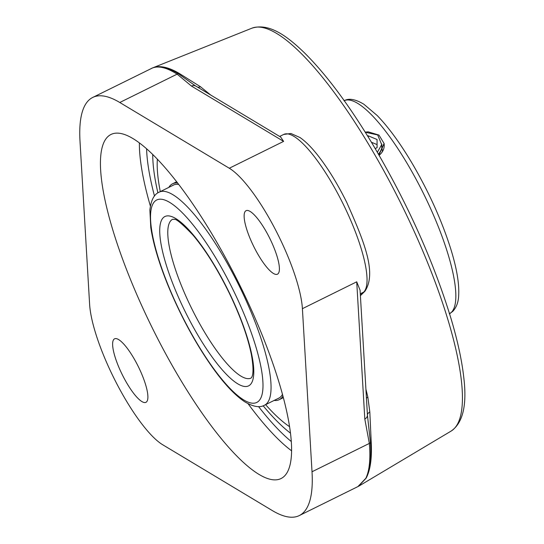 <?xml version="1.0" encoding="UTF-8"?>
<svg xmlns="http://www.w3.org/2000/svg" width="544" height="544" viewBox="0 0 544 544"><rect width="100%" height="100%" fill="white"/><g stroke="black" fill="none" stroke-linecap="round" stroke-linejoin="round"><path stroke-width="0.82" d="M210.644 95.016A232.805 59.078 -116.3 0 0 210.494 94.867L200.464 86.72L179.275 73.454C168.416 67.028 159.535 65.178 152.633 67.891L151.973 68.177M358.605 486.22L366.173 478.101C370.362 470.166 372.042 458.184 371.212 442.156L369.825 412.06L367.853 397.14A232.805 59.078 -116.3 0 0 365.915 389.239M302.403 308.672L312.018 471.764A236.123 59.922 63.7 0 1 299.288 515.569A236.123 59.922 63.7 0 1 272.238 510.524L162.724 444.774A88.55 22.467 63.7 0 1 116.77 383.717A88.55 22.467 63.7 0 1 89.617 304.334L80.009 141.25A236.123 59.922 63.7 0 1 92.732 97.437A236.123 59.922 63.7 0 1 119.782 102.49L229.296 168.239A88.55 22.467 63.7 0 1 275.25 229.296A88.55 22.467 63.7 0 1 302.403 308.672L356.721 281.819L360.08 290.238L367.438 415.113L370.444 442.687C371.511 458.531 370.083 470.336 366.173 478.101A5.25 5.012 25.7 0 1 365.833 478.285L357.87 486.608L359.353 485.806L451.092 431.093A224.774 57.038 63.7 0 0 453.948 428.89A224.774 57.038 63.7 0 0 398.5 198.628A224.774 57.038 63.7 0 0 251.92 28.179C269.375 22.63 287.531 36.53 304.164 52.55C326.019 74.14 348.86 104.74 372.688 144.344C407.429 203.123 433.609 261.426 451.221 319.24C457.62 340.87 461.768 359.978 463.665 376.557C467.221 404.77 463.032 422.953 451.092 431.093M366.445 398.228A5.25 3.434 166.8 0 1 367.853 397.14M251.92 28.179L152.626 67.898C159.236 65.294 167.817 67.238 178.378 73.726L195.276 85.775M195.915 86.17A5.25 4.719 121 0 0 195.894 86.163A5.25 4.719 121 0 0 191.488 86.081L283.614 141.386L280.697 137.074L194.861 85.51M92.732 97.437L152.64 67.891A5.25 5.1 68.2 0 0 152.279 68.054C158.549 65.559 166.824 67.592 177.113 74.147L191.488 86.081M151.307 68.483L152.279 68.054M290.489 433.16A174.196 44.2 63.7 0 1 263.146 405.776A174.196 44.2 63.7 0 0 290.489 433.16M157.91 192.882A174.196 44.2 63.7 0 1 152.755 154.53A174.196 44.2 63.7 0 0 157.91 192.882M107.678 136.823A191.903 48.695 63.7 0 1 110.969 134.477A191.903 48.695 63.7 0 1 236.144 277.889A191.903 48.695 63.7 0 1 284.342 476.19A191.903 48.695 63.7 0 1 281.051 478.536A191.903 48.695 63.7 0 1 155.883 335.118A191.903 48.695 63.7 0 1 107.678 136.823M356.721 281.819L364.806 419.016A5.25 4.352 -3.4 0 0 367.438 415.113A5.25 3.536 -2.8 0 1 369.825 412.06M364.806 419.016L369.342 443.421C370.641 459.109 369.464 470.73 365.833 478.285M255.02 249.009A35.421 8.99 63.7 0 1 246.072 210.684A35.421 8.99 63.7 0 1 269.824 238.456A35.421 8.99 63.7 0 1 277.46 274.19A35.421 8.99 63.7 0 1 255.02 249.009M123.515 377.142A35.421 8.99 63.7 0 1 114.56 338.824A35.421 8.99 63.7 0 1 138.312 366.588A35.421 8.99 63.7 0 1 145.955 402.322A35.421 8.99 63.7 0 1 123.515 377.142M384.146 144.01L384.173 144.221C384.547 148.458 382.867 152.157 379.134 155.312M277.583 398.732A118.905 30.172 -116.3 0 0 278.576 398.324A118.905 30.172 -116.3 0 0 280.616 396.868A118.905 30.172 -116.3 0 0 282.486 394.366M178.711 184.443A118.905 30.172 -116.3 0 0 173.196 185.144A118.905 30.172 -116.3 0 0 172.271 185.688M274.128 400.438A120.401 30.552 -116.3 0 0 279.242 399.67A120.401 30.552 -116.3 0 0 281.309 398.194A120.401 30.552 -116.3 0 0 282.948 396.093M177.623 183.029A120.401 30.552 -116.3 0 0 172.53 183.804A120.401 30.552 -116.3 0 0 170.469 185.273A120.401 30.552 -116.3 0 0 168.817 187.394M157.352 159.181A162.683 41.283 -116.3 0 0 160.283 191.61M265.601 404.654A162.683 41.283 -116.3 0 0 289.585 426.68M365.201 132.124L368.227 131.852L378.978 135.096L384.091 143.487L378.801 154.727M382.085 152.15L382.262 151.416M382.364 150.79L381.589 145.602M378.542 154.285L381.732 149.178L381.813 144.106M377.359 152.245L381.704 144.656L377.692 134.96L365.282 132.24M378.971 155.02L384.112 143.677M367.656 136.068L368.193 135.796L368.342 137.183M368.193 135.796L377.046 139.495L377.087 147.642L375.21 148.587M377.074 144.602L371.423 142.242M312.018 471.764L369.342 443.421A5.25 4.372 -4.8 0 0 370.444 442.687A5.25 4.325 177 0 1 371.212 442.156M197.336 87.026A5.25 4.046 123.5 0 0 200.464 86.72M179.275 73.454A5.25 4.699 -59.3 0 1 178.378 73.726A5.25 4.74 122.7 0 0 177.113 74.147L119.782 102.49M360.291 293.794L363.705 292.108L360.386 295.338M363.705 292.108A5.25 5.059 45.7 0 0 364.949 291.224C377.257 272.456 363.467 240.203 346.8 202.524C337.797 184.362 328.304 168.844 318.322 155.978C311.807 147.635 305.708 141.488 300.03 137.55L290.904 133.491L283.703 134.436A88.55 22.467 63.7 0 1 341.462 200.607A88.55 22.467 63.7 0 1 363.705 292.108M229.296 168.239L283.614 141.386M291.305 441.538A186.653 47.362 63.7 0 1 258.556 406.586M248.091 403.736A191.903 48.695 -116.3 0 0 291.598 450.826M154.476 196.037A186.653 47.362 63.7 0 1 146.588 148.791M139.386 142.922A191.903 48.695 -116.3 0 0 150.382 206.081M251.117 378.039A88.55 22.467 63.7 0 1 193.365 311.862A88.55 22.467 63.7 0 1 171.122 220.368A88.55 22.467 63.7 0 1 172.638 219.28L174.162 219.409C175.773 218.457 181.934 223.564 192.664 234.736C205.326 249.662 217.607 269.273 229.5 293.57C240.523 316.642 247.819 336.988 251.376 354.6C255.211 376.543 250.981 377.801 251.233 377.944L251.117 378.039M250.233 384.703A94.452 23.97 -116.3 0 0 200.6 244.256A94.452 23.97 -116.3 0 0 169.449 274.611A94.452 23.97 -116.3 0 0 250.233 384.703M258.74 401.037A112.921 28.655 63.7 0 1 162.153 269.409A112.921 28.655 63.7 0 1 199.39 233.124A112.921 28.655 63.7 0 1 258.74 401.037M266.574 403.73A118.83 30.151 -116.3 0 0 236.728 280.942A118.83 30.151 -116.3 0 0 159.222 192.141C154.115 194.222 151.008 200.192 149.886 210.032L150.763 227.399C153.224 243.766 158.943 263.031 167.926 285.185C180.431 315.506 195.126 342.713 212.017 366.799C223.863 383.5 234.756 395.148 244.691 401.758C253.212 406.83 259.821 407.973 264.54 405.185A118.83 30.151 -116.3 0 0 266.574 403.73M344.243 100.681A118.83 30.151 63.7 0 1 421.743 190.06A118.83 30.151 63.7 0 1 451.357 312.385A118.83 30.151 63.7 0 1 449.555 313.718M195.228 85.748L194.888 85.517M360.4 295.657L364.949 291.224M279.643 136.442L283.703 134.436M299.288 515.569L357.87 486.615M264.54 405.185L279.507 397.78M159.222 192.141L174.189 184.736M344.005 100.79C348.758 98.008 355.388 99.158 363.888 104.244L377.155 115.484C388.661 127.378 400.493 143.623 412.651 164.213C429.148 192.556 441.837 220.755 450.718 248.798C456.79 268.355 459.435 284.084 458.646 295.99C458.327 302.369 456.362 307.51 452.758 311.392L449.317 313.84M176.65 181.764L172.53 183.804M283.363 397.637L279.242 399.67M384.132 143.874L384.091 143.487"/></g></svg>
